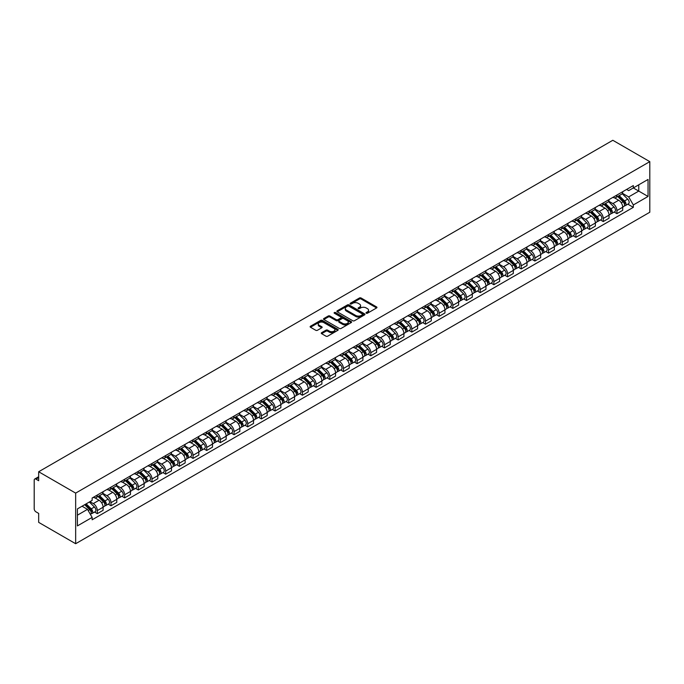<?xml version="1.0" encoding="UTF-8"?>
<svg xmlns="http://www.w3.org/2000/svg" width="684" height="684" viewBox="0 0 684 684"><rect width="100%" height="100%" fill="white"/><g stroke="black" fill="none" stroke-linecap="round" stroke-linejoin="round"><path stroke-width="1.03" d="M366.265 313.221A0.855 0.496 0 0 0 367.462 313.221L376.61 307.937A1.214 0.701 0 0 0 376.961 307.441A1.214 0.701 0 0 0 376.61 306.945L361.118 298.01A1.214 0.701 0 0 0 359.399 298.01L350.259 303.286A0.855 0.496 0 0 0 351.465 303.978L352.645 303.294A3.89 2.249 0 0 1 358.151 303.294L359.442 304.038A3.89 2.249 0 0 1 360.579 305.628A3.89 2.249 0 0 1 359.442 307.219L358.262 307.903A0.855 0.496 0 0 0 359.468 308.595L360.648 307.92A3.89 2.249 0 0 1 366.154 307.92L367.445 308.664A3.89 2.249 0 0 1 368.582 310.254A3.89 2.249 0 0 1 367.445 311.844L366.265 312.52A0.855 0.496 0 0 0 366.265 313.221L366.265 312.52M321.625 332.68A1.214 0.701 0 0 0 321.275 333.176A1.214 0.701 0 0 0 321.625 333.672L325.977 336.177A1.214 0.701 0 0 0 327.696 336.177L337.845 330.321A1.214 0.701 0 0 0 338.204 329.825A1.214 0.701 0 0 0 337.845 329.329L322.361 320.386A1.214 0.701 0 0 0 320.642 320.386L310.485 326.242A1.214 0.701 0 0 0 310.134 326.747A1.214 0.701 0 0 0 310.485 327.243L315.734 330.269A1.214 0.701 0 0 0 317.453 330.269L321.796 327.764A1.214 0.701 0 0 0 322.155 327.268A1.214 0.701 0 0 0 321.796 326.764L319.197 325.268A3.258 1.881 0 0 1 318.248 323.934A3.258 1.881 0 0 1 320.257 322.198A3.258 1.881 0 0 1 323.797 322.609L333.997 328.491A3.258 1.881 0 0 1 334.946 329.825A3.258 1.881 0 0 1 332.937 331.56A3.258 1.881 0 0 1 329.397 331.15L327.696 330.167A1.214 0.701 0 0 0 325.977 330.167L321.625 332.68L321.625 333.672M75.659 493.113L38.672 471.755L612.813 140.28L649.8 161.638L75.659 493.113L75.659 543.72L649.8 212.245L649.8 161.638M352.73 320.736A1.214 0.701 0 0 0 354.449 320.736L364.606 314.871A1.214 0.701 0 0 0 364.965 314.375A1.214 0.701 0 0 0 364.606 313.879L349.122 304.936A1.214 0.701 0 0 0 347.395 304.936L337.246 310.801A1.214 0.701 0 0 0 336.887 311.297A1.214 0.701 0 0 0 337.246 311.793L352.73 320.736M334.613 313.4A0.855 0.496 0 0 1 335.485 313.52L335.485 312.511L351.225 321.6A1.214 0.701 0 0 1 351.585 322.096A1.214 0.701 0 0 1 351.225 322.591L341.077 328.457A1.214 0.701 0 0 1 339.349 328.457L323.865 319.513L328.209 317.025L328.209 316.017L323.865 318.522A1.214 0.701 0 0 0 323.506 319.018A1.214 0.701 0 0 0 323.865 319.513L323.865 318.522M328.209 317.025A1.214 0.701 0 0 1 329.927 317.025L329.927 316.017A1.214 0.701 0 0 0 328.209 316.017M329.927 316.017L336.212 319.642A1.214 0.701 0 0 0 337.93 319.642L340.812 317.974A1.214 0.701 0 0 0 341.171 317.479A1.214 0.701 0 0 0 340.812 316.983L334.279 313.204A0.855 0.496 0 0 1 335.485 312.511M38.672 471.755L38.672 480.715L35.953 479.142A2.479 1.428 -120 0 0 34.713 479.022A2.479 1.428 -120 0 0 34.2 480.159L34.2 508.802A2.479 1.428 -120 0 0 35.953 511.837L38.672 513.41L38.672 522.362L75.659 543.72M616.925 195.034A5.703 3.292 60 0 1 615.745 197.599L621.534 194.256A5.703 3.292 -120 0 0 622.714 191.7M608.717 201.181L612.898 203.593A5.703 3.292 60 0 1 616.925 210.569L622.714 207.235A5.703 3.292 -120 0 0 618.687 200.25L614.54 197.856M622.714 207.235L622.714 210.321L616.925 213.665L614.155 212.057M615.745 197.599A5.703 3.292 60 0 1 612.941 197.343M616.925 210.569L616.925 213.665M603.254 202.934A5.703 3.292 60 0 1 602.074 205.491L607.862 202.148A5.703 3.292 -120 0 0 609.042 199.591M600.484 219.957L603.254 221.556L609.042 218.213L609.042 215.127A5.703 3.292 -120 0 0 605.007 208.141L600.868 205.756M602.074 205.491A5.703 3.292 60 0 1 599.269 205.234M595.046 209.073L599.227 211.484A5.703 3.292 60 0 1 603.254 218.47L603.254 221.556M589.582 210.826A5.703 3.292 60 0 1 588.402 213.382L594.182 210.048A5.703 3.292 -120 0 0 595.362 207.483M586.804 227.849L589.582 229.448L595.362 226.113L595.362 223.027A5.703 3.292 -120 0 0 591.335 216.041L587.197 213.647M588.402 213.382A5.703 3.292 60 0 1 585.589 213.126M581.374 216.965L585.547 219.376A5.703 3.292 60 0 1 589.582 226.361L589.582 229.448M575.911 218.718A5.703 3.292 60 0 1 574.722 221.283L580.511 217.94A5.703 3.292 -120 0 0 581.691 215.383M573.132 235.741L575.911 237.348L581.691 234.005L581.691 230.918A5.703 3.292 -120 0 0 577.664 223.933L573.517 221.539M574.722 221.283A5.703 3.292 60 0 1 571.918 221.026M567.694 224.865L571.875 227.276A5.703 3.292 60 0 1 575.911 234.261L575.911 237.348M562.231 226.618A5.703 3.292 60 0 1 561.051 229.174L566.839 225.84A5.703 3.292 -120 0 0 568.019 223.275M559.461 243.641L562.231 245.24L568.019 241.897L568.019 238.81A5.703 3.292 -120 0 0 563.984 231.825L559.845 229.439M561.051 229.174A5.703 3.292 60 0 1 558.247 228.918M554.023 232.757L558.204 235.168A5.703 3.292 60 0 1 562.231 242.153L562.231 245.24M548.559 234.509A5.703 3.292 60 0 1 547.38 237.074L553.159 233.731A5.703 3.292 -120 0 0 554.348 231.166M545.781 251.532L548.559 253.131L554.348 249.797L554.348 246.71A5.703 3.292 -120 0 0 550.312 239.725L546.174 237.331M547.38 237.074A5.703 3.292 60 0 1 544.567 236.809M540.351 240.648L544.524 243.059A5.703 3.292 60 0 1 548.559 250.045L548.559 253.131M534.888 242.401A5.703 3.292 60 0 1 533.7 244.966L539.488 241.623A5.703 3.292 -120 0 0 540.668 239.067M532.109 259.424L534.888 261.031L540.668 257.688L540.668 254.602A5.703 3.292 -120 0 0 536.641 247.617L532.494 245.231M533.7 244.966A5.703 3.292 60 0 1 530.895 244.71M526.671 248.548L530.852 250.96A5.703 3.292 60 0 1 534.888 257.945L534.888 261.031M521.208 250.301A5.703 3.292 60 0 1 520.028 252.858L525.816 249.523A5.703 3.292 -120 0 0 526.996 246.958M518.438 267.324L521.208 268.923L526.996 265.58L526.996 262.494A5.703 3.292 -120 0 0 522.961 255.517L518.823 253.123M520.028 252.858A5.703 3.292 60 0 1 517.224 252.601M513 256.44L517.181 258.851A5.703 3.292 60 0 1 521.208 265.837L521.208 268.923M507.537 258.193A5.703 3.292 60 0 1 506.357 260.758L512.136 257.415A5.703 3.292 -120 0 0 513.325 254.858M504.766 275.216L507.537 276.815L513.325 273.48L513.325 270.394A5.703 3.292 -120 0 0 509.289 263.408L505.151 261.014M506.357 260.758A5.703 3.292 60 0 1 503.552 260.493M499.329 264.332L503.501 266.751A5.703 3.292 60 0 1 507.537 273.728L507.537 276.815M493.865 266.093A5.703 3.292 60 0 1 492.685 268.65L498.465 265.307A5.703 3.292 -120 0 0 499.645 262.75M491.086 283.108L493.865 284.715L499.645 281.372L499.645 278.285A5.703 3.292 -120 0 0 495.618 271.3L491.471 268.915M492.685 268.65A5.703 3.292 60 0 1 489.872 268.393M485.649 272.232L489.829 274.643A5.703 3.292 60 0 1 493.865 281.628L493.865 284.715M480.185 273.985A5.703 3.292 60 0 1 479.005 276.541L484.794 273.207A5.703 3.292 -120 0 0 485.973 270.642M477.415 291.008L480.185 292.607L485.973 289.264L485.973 286.177A5.703 3.292 -120 0 0 481.938 279.2L477.8 276.806M479.005 276.541A5.703 3.292 60 0 1 476.201 276.285M471.977 280.124L476.158 282.535A5.703 3.292 60 0 1 480.185 289.52L480.185 292.607M466.514 281.876A5.703 3.292 60 0 1 465.334 284.441L471.122 281.098A5.703 3.292 -120 0 0 472.302 278.542M463.743 298.899L466.514 300.498L472.302 297.164L472.302 294.077A5.703 3.292 -120 0 0 468.266 287.092L464.128 284.698M465.334 284.441A5.703 3.292 60 0 1 462.529 284.185M458.306 288.015L462.478 290.435A5.703 3.292 60 0 1 466.514 297.412L466.514 300.498M452.842 289.777A5.703 3.292 60 0 1 451.662 292.333L457.442 288.99A5.703 3.292 -120 0 0 458.622 286.434M450.063 306.8L452.842 308.398L458.622 305.055L458.622 301.969A5.703 3.292 -120 0 0 454.595 294.984L450.448 292.598M451.662 292.333A5.703 3.292 60 0 1 448.849 292.077M444.626 295.916L448.807 298.327A5.703 3.292 60 0 1 452.842 305.312L452.842 308.398M439.162 297.668A5.703 3.292 60 0 1 437.982 300.225L443.771 296.89A5.703 3.292 -120 0 0 444.951 294.325M436.392 314.691L439.162 316.29L444.951 312.956L444.951 309.861A5.703 3.292 -120 0 0 440.915 302.884L436.777 300.49M437.982 300.225A5.703 3.292 60 0 1 435.178 299.968M430.954 303.807L435.135 306.218A5.703 3.292 60 0 1 439.162 313.204L439.162 316.29M425.491 305.56A5.703 3.292 60 0 1 424.311 308.125L430.099 304.782A5.703 3.292 -120 0 0 431.279 302.225M422.721 322.583L425.491 324.19L431.279 320.847L431.279 317.761A5.703 3.292 -120 0 0 427.243 310.775L423.105 308.381M424.311 308.125A5.703 3.292 60 0 1 421.506 307.868M417.283 311.707L421.455 314.118A5.703 3.292 60 0 1 425.491 321.095L425.491 324.19M411.819 313.46A5.703 3.292 60 0 1 410.639 316.017L416.419 312.673A5.703 3.292 -120 0 0 417.599 310.117M409.041 330.483L411.819 332.082L417.599 328.739L417.599 325.652A5.703 3.292 -120 0 0 413.572 318.667L409.425 316.282M410.639 316.017A5.703 3.292 60 0 1 407.826 315.76M403.603 319.599L407.784 322.01A5.703 3.292 60 0 1 411.819 328.995L411.819 332.082M398.139 321.352A5.703 3.292 60 0 1 396.959 323.908L402.748 320.574A5.703 3.292 -120 0 0 403.928 318.009M395.369 338.375L398.139 339.974L403.928 336.639L403.928 333.553A5.703 3.292 -120 0 0 399.892 326.567L395.754 324.173M396.959 323.908A5.703 3.292 60 0 1 394.155 323.652M389.931 327.491L394.112 329.902A5.703 3.292 60 0 1 398.139 336.887L398.139 339.974M384.468 329.243A5.703 3.292 60 0 1 383.288 331.808L389.076 328.465A5.703 3.292 -120 0 0 390.256 325.909M381.698 346.266L384.468 347.874L390.256 344.531L390.256 341.444A5.703 3.292 -120 0 0 386.221 334.459L382.082 332.065M383.288 331.808A5.703 3.292 60 0 1 380.484 331.552M376.26 335.391L380.441 337.802A5.703 3.292 60 0 1 384.468 344.787L384.468 347.874M370.796 337.144A5.703 3.292 60 0 1 369.616 339.7L375.396 336.366A5.703 3.292 -120 0 0 376.576 333.801M368.018 354.167L370.796 355.766L376.576 352.422L376.576 349.336A5.703 3.292 -120 0 0 372.549 342.351L368.411 339.965M369.616 339.7A5.703 3.292 60 0 1 366.804 339.444M362.58 343.282L366.761 345.694A5.703 3.292 60 0 1 370.796 352.679L370.796 355.766M357.116 345.035A5.703 3.292 60 0 1 355.937 347.6L361.725 344.257A5.703 3.292 -120 0 0 362.905 341.692M354.346 362.058L357.116 363.657L362.905 360.323L362.905 357.236A5.703 3.292 -120 0 0 358.878 350.251L354.731 347.857M355.937 347.6A5.703 3.292 60 0 1 353.132 347.335M348.908 351.174L353.089 353.585A5.703 3.292 60 0 1 357.116 360.571L357.116 363.657M343.445 352.927A5.703 3.292 60 0 1 342.265 355.492L348.053 352.149A5.703 3.292 -120 0 0 349.233 349.592M340.675 369.95L343.445 371.557L349.233 368.214L349.233 365.128A5.703 3.292 -120 0 0 345.198 358.142L341.059 355.757M342.265 355.492A5.703 3.292 60 0 1 339.461 355.235M335.237 359.074L339.418 361.485A5.703 3.292 60 0 1 343.445 368.471L343.445 371.557M329.773 360.827A5.703 3.292 60 0 1 328.594 363.384L334.373 360.049A5.703 3.292 -120 0 0 335.553 357.484M326.995 377.85L329.773 379.449L335.553 376.106L335.553 373.019A5.703 3.292 -120 0 0 331.526 366.043L327.388 363.649M328.594 363.384A5.703 3.292 60 0 1 325.781 363.127M321.565 366.966L325.738 369.377A5.703 3.292 60 0 1 329.773 376.362L329.773 379.449M316.094 368.719A5.703 3.292 60 0 1 314.914 371.284L320.702 367.941A5.703 3.292 -120 0 0 321.882 365.384M313.323 385.742L316.102 387.341L321.882 384.006L321.882 380.92A5.703 3.292 -120 0 0 317.855 373.934L313.708 371.54M314.914 371.284A5.703 3.292 60 0 1 312.109 371.019M307.886 374.858L312.066 377.277A5.703 3.292 60 0 1 316.102 384.254L316.102 387.341M302.422 376.619A5.703 3.292 60 0 1 301.242 379.175L307.031 375.832A5.703 3.292 -120 0 0 308.21 373.276M299.652 393.633L302.422 395.241L308.21 391.898L308.21 388.811A5.703 3.292 -120 0 0 304.175 381.826L300.037 379.44M301.242 379.175A5.703 3.292 60 0 1 298.438 378.919M294.214 382.758L298.395 385.169A5.703 3.292 60 0 1 302.422 392.154L302.422 395.241M288.751 384.511A5.703 3.292 60 0 1 287.571 387.067L293.351 383.733A5.703 3.292 -120 0 0 294.53 381.168M285.972 401.534L288.751 403.132L294.539 399.789L294.539 396.703A5.703 3.292 -120 0 0 290.503 389.726L286.365 387.332M287.571 387.067A5.703 3.292 60 0 1 284.758 386.811M280.543 390.649L284.715 393.061A5.703 3.292 60 0 1 288.751 400.046L288.751 403.132M275.079 392.402A5.703 3.292 60 0 1 273.891 394.967L279.679 391.624A5.703 3.292 -120 0 0 280.859 389.068M272.3 409.425L275.079 411.024L280.859 407.69L280.859 404.603A5.703 3.292 -120 0 0 276.832 397.618L272.685 395.224M273.891 394.967A5.703 3.292 60 0 1 271.086 394.711M266.863 398.541L271.044 400.961A5.703 3.292 60 0 1 275.079 407.938L275.079 411.024M261.399 400.302A5.703 3.292 60 0 1 260.219 402.859L266.008 399.516A5.703 3.292 -120 0 0 267.188 396.959M258.629 417.326L261.399 418.924L267.188 415.581L267.188 412.495A5.703 3.292 -120 0 0 263.152 405.509L259.014 403.124M260.219 402.859A5.703 3.292 60 0 1 257.415 402.602M253.191 406.441L257.372 408.852A5.703 3.292 60 0 1 261.399 415.838L261.399 418.924M247.728 408.194A5.703 3.292 60 0 1 246.548 410.751L252.328 407.416A5.703 3.292 -120 0 0 253.516 404.851M244.957 425.217L247.728 426.816L253.516 423.481L253.516 420.386A5.703 3.292 -120 0 0 249.48 413.41L245.342 411.016M246.548 410.751A5.703 3.292 60 0 1 243.735 410.494M239.52 414.333L243.692 416.744A5.703 3.292 60 0 1 247.728 423.729L247.728 426.816M234.056 416.086A5.703 3.292 60 0 1 232.868 418.651L238.656 415.308A5.703 3.292 -120 0 0 239.836 412.751M231.278 433.109L234.056 434.716L239.836 431.373L239.836 428.287A5.703 3.292 -120 0 0 235.809 421.301L231.662 418.907M232.868 418.651A5.703 3.292 60 0 1 230.063 418.394M225.84 422.233L230.021 424.644A5.703 3.292 60 0 1 234.056 431.621L234.056 434.716M220.376 423.986A5.703 3.292 60 0 1 219.196 426.542L224.985 423.199A5.703 3.292 -120 0 0 226.165 420.643M217.606 441.009L220.376 442.608L226.165 439.265L226.165 436.178A5.703 3.292 -120 0 0 222.129 429.193L217.991 426.807M219.196 426.542A5.703 3.292 60 0 1 216.392 426.286M212.168 430.125L216.349 432.536A5.703 3.292 60 0 1 220.376 439.521L220.376 442.608M206.705 431.878A5.703 3.292 60 0 1 205.525 434.434L211.305 431.1A5.703 3.292 -120 0 0 212.493 428.535M203.935 448.901L206.705 450.499L212.493 447.165L212.493 444.078A5.703 3.292 -120 0 0 208.458 437.093L204.319 434.699M205.525 434.434A5.703 3.292 60 0 1 202.72 434.178M198.497 438.016L202.669 440.428A5.703 3.292 60 0 1 206.705 447.413L206.705 450.499M193.033 439.769A5.703 3.292 60 0 1 191.853 442.334L197.633 438.991A5.703 3.292 -120 0 0 198.813 436.435M190.255 456.792L193.033 458.4L198.813 455.057L198.813 451.97A5.703 3.292 -120 0 0 194.786 444.985L190.639 442.591M191.853 442.334A5.703 3.292 60 0 1 189.04 442.078M184.817 445.917L188.998 448.328A5.703 3.292 60 0 1 193.033 455.313L193.033 458.4M179.353 447.669A5.703 3.292 60 0 1 178.173 450.226L183.962 446.891A5.703 3.292 -120 0 0 185.142 444.326M176.583 464.692L179.353 466.291L185.142 462.948L185.142 459.862A5.703 3.292 -120 0 0 181.106 452.876L176.968 450.491M178.173 450.226A5.703 3.292 60 0 1 175.369 449.969M171.145 453.808L175.326 456.219A5.703 3.292 60 0 1 179.353 463.205L179.353 466.291M165.682 455.561A5.703 3.292 60 0 1 164.502 458.126L170.29 454.783A5.703 3.292 -120 0 0 171.47 452.218M162.912 472.584L165.682 474.183L171.47 470.849L171.47 467.762A5.703 3.292 -120 0 0 167.435 460.777L163.296 458.383M164.502 458.126A5.703 3.292 60 0 1 161.698 457.861M157.474 461.7L161.646 464.111A5.703 3.292 60 0 1 165.682 471.096L165.682 474.183M152.01 463.453A5.703 3.292 60 0 1 150.831 466.018L156.61 462.675A5.703 3.292 -120 0 0 157.79 460.118M149.232 480.476L152.01 482.083L157.79 478.74L157.79 475.654A5.703 3.292 -120 0 0 153.763 468.668L149.616 466.283M150.831 466.018A5.703 3.292 60 0 1 148.018 465.761M143.794 469.6L147.975 472.011A5.703 3.292 60 0 1 152.01 478.997L152.01 482.083M138.33 471.353A5.703 3.292 60 0 1 137.151 473.909L142.939 470.575A5.703 3.292 -120 0 0 144.119 468.01M135.56 488.376L138.33 489.975L144.119 486.632L144.119 483.545A5.703 3.292 -120 0 0 140.083 476.568L135.945 474.174M137.151 473.909A5.703 3.292 60 0 1 134.346 473.653M130.122 477.492L134.303 479.903A5.703 3.292 60 0 1 138.33 486.888L138.33 489.975M124.659 479.245A5.703 3.292 60 0 1 123.479 481.81L129.267 478.467A5.703 3.292 -120 0 0 130.447 475.91M121.889 496.268L124.659 497.866L130.447 494.532L130.447 491.445A5.703 3.292 -120 0 0 126.412 484.46L122.274 482.066M123.479 481.81A5.703 3.292 60 0 1 120.675 481.545M116.451 485.384L120.632 487.803A5.703 3.292 60 0 1 124.659 494.78L124.659 497.866M110.988 487.145A5.703 3.292 60 0 1 109.808 489.701L115.587 486.358A5.703 3.292 -120 0 0 116.767 483.802M108.209 504.159L110.988 505.767L116.767 502.424L116.767 499.337A5.703 3.292 -120 0 0 112.74 492.352L108.602 489.966M109.808 489.701A5.703 3.292 60 0 1 106.995 489.445M102.771 493.284L106.952 495.695A5.703 3.292 60 0 1 110.988 502.68L110.988 505.767M97.308 495.036A5.703 3.292 60 0 1 96.128 497.593L101.916 494.258A5.703 3.292 -120 0 0 103.096 491.693M94.537 512.059L97.308 513.658L103.096 510.315L103.096 507.229A5.703 3.292 -120 0 0 99.069 500.252L94.922 497.858M96.128 497.593A5.703 3.292 60 0 1 93.323 497.336M89.946 501.663L93.28 503.586A5.703 3.292 60 0 1 97.308 510.572L97.308 513.658M626.612 189.442L628.673 190.631L648.047 179.447L638.753 184.817L638.753 191.093L628.673 196.906L622.397 193.281M77.412 515.18L87.492 509.358L92.143 517.403L77.412 525.902L77.412 508.905L92.143 500.397L92.143 498.02L633.324 185.569L633.324 187.955L648.047 196.453L633.324 204.952L628.673 196.906M648.047 179.447L648.047 196.453M92.143 517.403L92.143 519.78L633.324 207.338L633.324 204.952M87.492 509.358L82.063 506.22M627.826 204.165L633.324 207.338M366.598 313.34L367.445 312.853A3.89 2.249 0 0 0 368.582 311.263L368.582 310.254M360.579 305.628L360.579 306.646A3.89 2.249 0 0 1 359.442 308.236L358.604 308.723M376.593 307.954L361.118 299.019A1.214 0.701 0 0 0 359.399 299.019L350.601 304.098M364.589 314.879L349.122 305.945A1.214 0.701 0 0 0 347.395 305.945L337.263 311.801M362.452 314.726A0.855 0.496 0 0 0 362.452 314.024L348.857 306.175A0.855 0.496 0 0 0 347.652 306.175L346.412 306.894A3.89 2.249 0 0 0 345.266 308.484A3.89 2.249 0 0 0 346.412 310.074L355.697 315.444A3.89 2.249 0 0 0 361.203 315.444L362.452 314.726L362.452 315.734A0.855 0.496 0 0 0 362.7 315.384L362.7 314.375M345.266 308.484L345.266 309.501A3.89 2.249 0 0 0 346.412 311.092L346.412 310.074M362.452 315.734L361.203 316.453A3.89 2.249 0 0 1 355.697 316.453L346.412 311.092M329.927 317.025L336.212 320.651A1.214 0.701 0 0 0 337.93 320.651L340.812 318.983A1.214 0.701 0 0 0 341.171 318.488L341.171 317.479M335.485 313.52L351.208 322.6M342.727 323.404A3.258 1.881 0 0 0 346.275 323.806A3.258 1.881 0 0 0 348.284 322.07A3.258 1.881 0 0 0 347.335 320.745L343.744 318.667A1.214 0.701 0 0 0 342.017 318.667L339.136 320.334A1.214 0.701 0 0 0 338.785 320.83A1.214 0.701 0 0 0 339.136 321.326L342.727 323.404L342.727 324.413A3.258 1.881 0 0 0 346.275 324.823A3.258 1.881 0 0 0 348.284 323.087L348.284 322.07M338.785 320.83L338.785 321.848A1.214 0.701 0 0 0 339.136 322.344L339.136 321.326M342.727 324.413L339.136 322.344M334.946 329.825L334.946 330.834A3.258 1.881 0 0 1 332.937 332.569A3.258 1.881 0 0 1 329.397 332.168L327.696 331.184A1.214 0.701 0 0 0 325.977 331.184L321.642 333.681M318.248 323.934L318.248 324.951A3.258 1.881 0 0 0 319.197 326.277L319.197 325.268M321.796 326.764L321.796 327.764L319.197 326.277M337.828 330.329L322.361 321.394A1.214 0.701 0 0 0 320.642 321.394L310.502 327.251L310.485 326.242M617.669 196.488L623.056 201.806A3.095 1.787 60 0 1 623.868 206.448L622.714 207.115M618.738 197.548L621.021 198.864M618.259 196.146L624.159 201.968A1.488 0.855 60 0 1 624.552 204.191A1.488 0.855 60 0 1 624.415 204.251M619.157 195.633L624.543 200.942A3.095 1.787 60 0 1 625.364 205.593A3.095 1.787 60 0 1 624.424 205.687M622.166 193.666L627.698 199.121A3.095 1.787 60 0 1 628.519 203.772L625.364 205.593M603.989 204.388L609.376 209.697A3.095 1.787 60 0 1 610.196 214.348L609.042 215.015M605.066 205.448L607.349 206.765M604.588 204.037L610.487 209.86A1.488 0.855 60 0 1 610.88 212.091A1.488 0.855 60 0 1 610.744 212.143M605.485 203.524L610.872 208.842A3.095 1.787 60 0 1 611.684 213.485A3.095 1.787 60 0 1 610.752 213.588M608.495 201.566L614.027 207.021A3.095 1.787 60 0 1 614.839 211.664L611.684 213.485M590.318 212.279L595.704 217.597A3.095 1.787 60 0 1 596.525 222.24L595.362 222.907M591.395 213.34L593.678 214.656M590.916 211.937L596.816 217.751A1.488 0.855 60 0 1 597.209 219.983A1.488 0.855 60 0 1 597.072 220.034M591.805 211.416L597.192 216.734A3.095 1.787 60 0 1 598.013 221.377A3.095 1.787 60 0 1 597.072 221.479M594.824 209.458L600.347 214.913A3.095 1.787 60 0 1 601.168 219.555L598.013 221.377M576.646 220.171L582.033 225.489A3.095 1.787 60 0 1 582.845 230.132L581.691 230.799M577.715 221.231L579.998 222.556M577.236 219.829L583.136 225.652A1.488 0.855 60 0 1 583.529 227.883A1.488 0.855 60 0 1 583.392 227.934M578.134 219.316L583.52 224.626A3.095 1.787 60 0 1 584.341 229.277A3.095 1.787 60 0 1 583.401 229.371M581.144 217.35L586.675 222.804A3.095 1.787 60 0 1 587.496 227.456L584.341 229.277M562.966 228.071L568.353 233.381A3.095 1.787 60 0 1 569.173 238.032L568.019 238.699M564.043 229.131L566.326 230.448M563.565 227.721L569.464 233.543A1.488 0.855 60 0 1 569.857 235.775A1.488 0.855 60 0 1 569.721 235.826M564.462 227.208L569.849 232.526A3.095 1.787 60 0 1 570.661 237.168A3.095 1.787 60 0 1 569.729 237.271M567.472 225.25L573.004 230.705A3.095 1.787 60 0 1 573.816 235.347L570.661 237.168M549.295 235.963L554.681 241.281A3.095 1.787 60 0 1 555.502 245.924L554.339 246.591M550.372 237.023L552.655 238.34M549.893 235.621L555.793 241.435A1.488 0.855 60 0 1 556.186 243.666A1.488 0.855 60 0 1 556.049 243.726M550.782 235.099L556.169 240.417A3.095 1.787 60 0 1 556.99 245.06A3.095 1.787 60 0 1 556.049 245.163M553.801 233.141L559.324 238.596A3.095 1.787 60 0 1 560.145 243.239L556.99 245.06M535.623 243.855L541.01 249.173A3.095 1.787 60 0 1 541.822 253.815L540.668 254.491M536.692 244.915L538.975 246.24M536.222 243.513L542.113 249.335A1.488 0.855 60 0 1 542.506 251.567A1.488 0.855 60 0 1 542.378 251.618M537.111 243L542.497 248.309A3.095 1.787 60 0 1 543.318 252.96A3.095 1.787 60 0 1 542.378 253.054M540.129 241.033L545.652 246.488A3.095 1.787 60 0 1 546.473 251.139L543.318 252.96M521.943 251.755L527.33 257.064A3.095 1.787 60 0 1 528.151 261.716L526.996 262.382M523.021 252.815L525.303 254.132M522.542 251.404L528.441 257.227A1.488 0.855 60 0 1 528.835 259.458A1.488 0.855 60 0 1 528.698 259.51M523.44 250.891L528.826 256.209A3.095 1.787 60 0 1 529.638 260.852A3.095 1.787 60 0 1 528.706 260.955M526.449 248.933L531.981 254.388A3.095 1.787 60 0 1 532.793 259.031L529.638 260.852M508.272 259.646L513.658 264.964A3.095 1.787 60 0 1 514.479 269.607L513.316 270.274M509.349 260.707L511.632 262.023M508.87 259.304L514.77 265.118A1.488 0.855 60 0 1 515.163 267.35A1.488 0.855 60 0 1 515.026 267.41M509.76 258.791L515.146 264.101A3.095 1.787 60 0 1 515.967 268.752A3.095 1.787 60 0 1 515.035 268.846M512.778 256.825L518.301 262.28A3.095 1.787 60 0 1 519.122 266.922L515.967 268.752M494.6 267.547L499.987 272.856A3.095 1.787 60 0 1 500.799 277.507L499.645 278.174M495.669 268.598L497.952 269.923M495.199 267.196L501.098 273.019A1.488 0.855 60 0 1 501.483 275.25A1.488 0.855 60 0 1 501.355 275.301M496.088 266.683L501.475 271.993A3.095 1.787 60 0 1 502.295 276.644A3.095 1.787 60 0 1 501.355 276.746M499.106 264.725L504.63 270.171A3.095 1.787 60 0 1 505.45 274.823L502.295 276.644M480.92 275.438L486.307 280.748A3.095 1.787 60 0 1 487.128 285.399L485.973 286.066M481.998 276.498L484.281 277.815M481.519 275.096L487.418 280.91A1.488 0.855 60 0 1 487.812 283.142A1.488 0.855 60 0 1 487.675 283.193M482.417 274.575L487.803 279.893A3.095 1.787 60 0 1 488.615 284.535A3.095 1.787 60 0 1 487.683 284.638M485.426 272.617L490.958 278.072A3.095 1.787 60 0 1 491.77 282.714L488.615 284.535M467.249 283.33L472.635 288.648A3.095 1.787 60 0 1 473.456 293.291L472.293 293.958M468.326 284.39L470.609 285.707M467.847 282.988L473.747 288.81A1.488 0.855 60 0 1 474.14 291.033A1.488 0.855 60 0 1 474.003 291.093M468.737 282.475L474.123 287.784A3.095 1.787 60 0 1 474.944 292.436A3.095 1.787 60 0 1 474.012 292.53M471.755 280.508L477.278 285.963A3.095 1.787 60 0 1 478.099 290.614L474.944 292.436M453.577 291.23L458.964 296.54A3.095 1.787 60 0 1 459.776 301.191L458.622 301.858M454.646 292.29L456.929 293.607M454.176 290.88L460.076 296.702A1.488 0.855 60 0 1 460.46 298.934A1.488 0.855 60 0 1 460.332 298.985M455.065 290.367L460.452 295.685A3.095 1.787 60 0 1 461.272 300.327A3.095 1.787 60 0 1 460.332 300.43M458.083 288.409L463.607 293.855A3.095 1.787 60 0 1 464.427 298.506L461.272 300.327M439.897 299.122L445.284 304.44A3.095 1.787 60 0 1 446.105 309.082L444.951 309.749M440.975 300.182L443.258 301.499M440.496 298.78L446.396 304.594A1.488 0.855 60 0 1 446.789 306.825A1.488 0.855 60 0 1 446.652 306.877M441.394 298.258L446.78 303.576A3.095 1.787 60 0 1 447.592 308.219A3.095 1.787 60 0 1 446.661 308.322M444.403 296.3L449.935 301.755A3.095 1.787 60 0 1 450.747 306.398L447.592 308.219M426.226 307.013L431.613 312.332A3.095 1.787 60 0 1 432.433 316.974L431.279 317.641M427.303 308.074L429.586 309.39M426.825 306.671L432.724 312.494A1.488 0.855 60 0 1 433.117 314.717A1.488 0.855 60 0 1 432.981 314.777M427.714 306.158L433.1 311.468A3.095 1.787 60 0 1 433.921 316.119A3.095 1.787 60 0 1 432.989 316.213M430.732 304.192L436.264 309.647A3.095 1.787 60 0 1 437.076 314.298L433.921 316.119M412.555 314.914L417.941 320.223A3.095 1.787 60 0 1 418.753 324.874L417.599 325.541M413.623 315.974L415.915 317.291M413.153 314.563L419.053 320.386A1.488 0.855 60 0 1 419.446 322.617A1.488 0.855 60 0 1 419.309 322.668M414.042 314.05L419.429 319.368A3.095 1.787 60 0 1 420.25 324.011A3.095 1.787 60 0 1 419.309 324.113M417.06 312.092L422.584 317.547A3.095 1.787 60 0 1 423.405 322.19L420.25 324.011M398.875 322.805L404.27 328.123A3.095 1.787 60 0 1 405.082 332.766L403.928 333.433M399.952 323.865L402.235 325.182M399.473 322.463L405.373 328.277A1.488 0.855 60 0 1 405.766 330.509A1.488 0.855 60 0 1 405.629 330.56M400.371 321.942L405.757 327.26A3.095 1.787 60 0 1 406.57 331.902A3.095 1.787 60 0 1 405.638 332.005M403.38 319.984L408.912 325.439A3.095 1.787 60 0 1 409.733 330.081L406.57 331.902M385.203 330.697L390.59 336.015A3.095 1.787 60 0 1 391.41 340.658L390.256 341.325M386.28 331.757L388.563 333.082M385.802 330.355L391.701 336.177A1.488 0.855 60 0 1 392.094 338.409A1.488 0.855 60 0 1 391.958 338.46M386.691 329.842L392.086 335.151A3.095 1.787 60 0 1 392.898 339.803A3.095 1.787 60 0 1 391.966 339.897M389.709 327.875L395.241 333.33A3.095 1.787 60 0 1 396.053 337.981L392.898 339.803M371.532 338.597L376.918 343.907A3.095 1.787 60 0 1 377.739 348.558L376.576 349.225M372.609 339.657L374.892 340.974M372.13 338.247L378.03 344.069A1.488 0.855 60 0 1 378.423 346.301A1.488 0.855 60 0 1 378.286 346.352M373.019 337.734L378.406 343.052A3.095 1.787 60 0 1 379.227 347.694A3.095 1.787 60 0 1 378.286 347.797M376.038 335.776L381.561 341.231A3.095 1.787 60 0 1 382.382 345.873L379.227 347.694M357.86 346.489L363.247 351.807A3.095 1.787 60 0 1 364.059 356.45L362.905 357.116M358.929 347.549L361.212 348.866M358.45 346.147L364.35 351.961A1.488 0.855 60 0 1 364.743 354.192A1.488 0.855 60 0 1 364.606 354.252M359.348 345.625L364.734 350.943A3.095 1.787 60 0 1 365.547 355.586A3.095 1.787 60 0 1 364.615 355.689M362.358 343.667L367.889 349.122A3.095 1.787 60 0 1 368.71 353.765L365.547 355.586M344.18 354.38L349.567 359.698A3.095 1.787 60 0 1 350.388 364.341L349.233 365.017M345.258 355.441L347.54 356.766M344.779 354.038L350.678 359.861A1.488 0.855 60 0 1 351.072 362.092A1.488 0.855 60 0 1 350.935 362.144M345.676 353.525L351.063 358.835A3.095 1.787 60 0 1 351.875 363.486A3.095 1.787 60 0 1 350.943 363.58M348.686 351.559L354.218 357.014A3.095 1.787 60 0 1 355.03 361.665L351.875 363.486M330.509 362.281L335.895 367.59A3.095 1.787 60 0 1 336.716 372.241L335.553 372.908M331.586 363.341L333.869 364.657M331.107 361.93L337.007 367.753A1.488 0.855 60 0 1 337.4 369.984A1.488 0.855 60 0 1 337.263 370.035M331.997 361.417L337.383 366.735A3.095 1.787 60 0 1 338.204 371.378A3.095 1.787 60 0 1 337.263 371.48M335.015 359.459L340.538 364.914A3.095 1.787 60 0 1 341.359 369.557L338.204 371.378M316.837 370.172L322.224 375.49A3.095 1.787 60 0 1 323.036 380.133L321.882 380.8M317.906 371.232L320.189 372.549M317.427 369.83L323.327 375.644A1.488 0.855 60 0 1 323.72 377.876A1.488 0.855 60 0 1 323.583 377.936M318.325 369.317L323.712 374.627A3.095 1.787 60 0 1 324.532 379.278A3.095 1.787 60 0 1 323.592 379.372M321.335 367.351L326.867 372.806A3.095 1.787 60 0 1 327.687 377.448L324.532 379.278M303.157 378.072L308.544 383.382A3.095 1.787 60 0 1 309.365 388.033L308.21 388.7M304.235 379.124L306.517 380.449M303.756 377.722L309.655 383.544A1.488 0.855 60 0 1 310.049 385.776A1.488 0.855 60 0 1 309.912 385.827M304.654 377.209L310.04 382.518A3.095 1.787 60 0 1 310.852 387.17A3.095 1.787 60 0 1 309.92 387.272M307.663 375.251L313.195 380.697A3.095 1.787 60 0 1 314.007 385.349L310.852 387.17M289.486 385.964L294.872 391.274A3.095 1.787 60 0 1 295.693 395.925L294.53 396.592M290.563 387.024L292.846 388.341M290.084 385.622L295.984 391.436A1.488 0.855 60 0 1 296.377 393.668A1.488 0.855 60 0 1 296.24 393.719M290.974 385.101L296.36 390.419A3.095 1.787 60 0 1 297.181 395.061A3.095 1.787 60 0 1 296.24 395.164M293.992 383.143L299.515 388.597A3.095 1.787 60 0 1 300.336 393.24L297.181 395.061M275.814 393.856L281.201 399.174A3.095 1.787 60 0 1 282.013 403.817L280.859 404.483M276.883 394.916L279.166 396.233M276.413 393.514L282.304 399.336A1.488 0.855 60 0 1 282.697 401.559A1.488 0.855 60 0 1 282.56 401.619M277.302 393.001L282.689 398.31A3.095 1.787 60 0 1 283.509 402.962A3.095 1.787 60 0 1 282.569 403.056M280.32 391.034L285.844 396.489A3.095 1.787 60 0 1 286.664 401.14L283.509 402.962M262.134 401.756L267.521 407.065A3.095 1.787 60 0 1 268.342 411.717L267.188 412.384M263.212 402.816L265.495 404.133M262.733 401.405L268.632 407.228A1.488 0.855 60 0 1 269.026 409.459A1.488 0.855 60 0 1 268.889 409.511M263.631 400.892L269.017 406.211A3.095 1.787 60 0 1 269.829 410.853A3.095 1.787 60 0 1 268.897 410.956M266.64 398.934L272.172 404.381A3.095 1.787 60 0 1 272.984 409.032L269.829 410.853M248.463 409.648L253.849 414.966A3.095 1.787 60 0 1 254.67 419.608L253.507 420.275M249.54 410.708L251.823 412.024M249.061 409.306L254.961 415.12A1.488 0.855 60 0 1 255.354 417.351A1.488 0.855 60 0 1 255.218 417.402M249.951 408.784L255.337 414.102A3.095 1.787 60 0 1 256.158 418.745A3.095 1.787 60 0 1 255.218 418.847M252.969 406.826L258.492 412.281A3.095 1.787 60 0 1 259.313 416.924L256.158 418.745M234.792 417.539L240.178 422.857A3.095 1.787 60 0 1 240.99 427.5L239.836 428.167M235.86 418.599L238.143 419.916M235.39 417.197L241.29 423.02A1.488 0.855 60 0 1 241.674 425.243A1.488 0.855 60 0 1 241.546 425.303M236.279 416.684L241.666 421.994A3.095 1.787 60 0 1 242.487 426.645A3.095 1.787 60 0 1 241.546 426.739M239.297 414.718L244.821 420.173A3.095 1.787 60 0 1 245.642 424.824L242.487 426.645M221.112 425.439L226.498 430.749A3.095 1.787 60 0 1 227.319 435.4L226.165 436.067M222.189 426.5L224.472 427.816M221.71 425.089L227.61 430.911A1.488 0.855 60 0 1 228.003 433.143A1.488 0.855 60 0 1 227.866 433.194M222.608 424.576L227.994 429.894A3.095 1.787 60 0 1 228.807 434.537A3.095 1.787 60 0 1 227.875 434.639M225.617 422.618L231.149 428.073A3.095 1.787 60 0 1 231.962 432.716L228.807 434.537M207.44 433.331L212.827 438.649A3.095 1.787 60 0 1 213.647 443.292L212.485 443.959M208.517 434.391L210.8 435.708M208.039 432.989L213.938 438.803A1.488 0.855 60 0 1 214.331 441.035A1.488 0.855 60 0 1 214.195 441.086M208.928 432.468L214.314 437.786A3.095 1.787 60 0 1 215.135 442.428A3.095 1.787 60 0 1 214.203 442.531M211.946 430.51L217.469 435.964A3.095 1.787 60 0 1 218.29 440.607L215.135 442.428M193.769 441.223L199.155 446.541A3.095 1.787 60 0 1 199.967 451.184L198.813 451.85M194.837 442.283L197.12 443.608M194.367 440.881L200.267 446.703A1.488 0.855 60 0 1 200.651 448.935A1.488 0.855 60 0 1 200.523 448.986M195.256 440.368L200.643 445.677A3.095 1.787 60 0 1 201.464 450.329A3.095 1.787 60 0 1 200.523 450.423M198.274 438.401L203.798 443.856A3.095 1.787 60 0 1 204.619 448.507L201.464 450.329M180.089 449.123L185.475 454.433A3.095 1.787 60 0 1 186.296 459.084L185.142 459.751M181.166 450.183L183.449 451.5M180.687 448.772L186.587 454.595A1.488 0.855 60 0 1 186.98 456.826A1.488 0.855 60 0 1 186.843 456.878M181.585 448.259L186.971 453.577A3.095 1.787 60 0 1 187.784 458.22A3.095 1.787 60 0 1 186.852 458.323M184.595 446.301L190.126 451.756A3.095 1.787 60 0 1 190.939 456.399L187.784 458.22M166.417 457.015L171.804 462.333A3.095 1.787 60 0 1 172.625 466.975L171.47 467.642M167.494 458.075L169.777 459.391M167.016 456.673L172.915 462.487A1.488 0.855 60 0 1 173.308 464.718A1.488 0.855 60 0 1 173.172 464.778M167.905 456.151L173.291 461.469A3.095 1.787 60 0 1 174.112 466.112A3.095 1.787 60 0 1 173.18 466.214M170.923 454.193L176.455 459.648A3.095 1.787 60 0 1 177.267 464.291L174.112 466.112M152.746 464.906L158.132 470.224A3.095 1.787 60 0 1 158.945 474.867L157.79 475.542M153.815 465.966L156.106 467.292M153.344 464.564L159.244 470.387A1.488 0.855 60 0 1 159.637 472.618A1.488 0.855 60 0 1 159.5 472.67M154.233 464.051L159.62 469.361A3.095 1.787 60 0 1 160.441 474.012A3.095 1.787 60 0 1 159.5 474.106M157.252 462.085L162.775 467.54A3.095 1.787 60 0 1 163.596 472.191L160.441 474.012M139.066 472.806L144.461 478.116A3.095 1.787 60 0 1 145.273 482.767L144.119 483.434M140.143 473.867L142.426 475.183M139.664 472.456L145.564 478.278A1.488 0.855 60 0 1 145.957 480.51A1.488 0.855 60 0 1 145.82 480.561M140.562 471.943L145.948 477.261A3.095 1.787 60 0 1 146.761 481.904A3.095 1.787 60 0 1 145.829 482.006M143.572 469.985L149.103 475.44A3.095 1.787 60 0 1 149.916 480.082L146.761 481.904M125.394 480.698L130.781 486.016A3.095 1.787 60 0 1 131.602 490.659L130.447 491.326M126.472 481.758L128.754 483.075M125.993 480.356L131.892 486.17A1.488 0.855 60 0 1 132.286 488.402A1.488 0.855 60 0 1 132.149 488.461M126.882 479.843L132.268 485.153A3.095 1.787 60 0 1 133.089 489.804A3.095 1.787 60 0 1 132.157 489.898M129.9 477.877L135.432 483.331A3.095 1.787 60 0 1 136.244 487.974L133.089 489.804M111.723 488.598L117.109 493.908A3.095 1.787 60 0 1 117.93 498.55L116.767 499.226M112.8 489.65L115.083 490.975M112.321 488.248L118.221 494.07A1.488 0.855 60 0 1 118.614 496.302A1.488 0.855 60 0 1 118.477 496.353M113.211 487.735L118.597 493.044A3.095 1.787 60 0 1 119.418 497.695A3.095 1.787 60 0 1 118.477 497.798M116.229 485.777L121.752 491.223A3.095 1.787 60 0 1 122.573 495.874L119.418 497.695M98.051 496.49L103.438 501.799A3.095 1.787 60 0 1 104.25 506.451L103.096 507.118M99.12 497.55L101.403 498.867M98.641 496.148L104.541 501.962A1.488 0.855 60 0 1 104.934 504.194A1.488 0.855 60 0 1 104.797 504.245M99.539 495.626L104.926 500.944A3.095 1.787 60 0 1 105.738 505.587A3.095 1.787 60 0 1 104.806 505.69M102.549 493.668L108.081 499.123A3.095 1.787 60 0 1 108.901 503.766L105.738 505.587M84.696 504.698L89.758 509.7A3.095 1.787 60 0 1 90.579 514.342L90.425 514.436M85.449 505.442L87.732 506.759M85.295 504.356L90.869 509.862A1.488 0.855 60 0 1 91.263 512.085A1.488 0.855 60 0 1 91.126 512.145M86.184 503.843L91.254 508.836A3.095 1.787 60 0 1 92.066 513.487A3.095 1.787 60 0 1 91.134 513.581M89.339 502.013L94.409 507.015A3.095 1.787 60 0 1 95.221 511.666L92.066 513.487M110.988 502.68L116.767 499.337M124.659 494.78L130.447 491.445M138.33 486.888L144.119 483.545M152.01 478.997L157.79 475.654M165.682 471.096L171.47 467.762M179.353 463.205L185.142 459.862M193.033 455.313L198.813 451.97M206.705 447.413L212.493 444.078M220.376 439.521L226.165 436.178M234.056 431.621L239.836 428.287M247.728 423.729L253.516 420.386M261.399 415.838L267.188 412.495M275.079 407.938L280.859 404.603M288.751 400.046L294.539 396.703M302.422 392.154L308.21 388.811M316.102 384.254L321.882 380.92M329.773 376.362L335.553 373.019M343.445 368.471L349.233 365.128M357.116 360.571L362.905 357.236M370.796 352.679L376.576 349.336M384.468 344.787L390.256 341.444M398.139 336.887L403.928 333.553M411.819 328.995L417.599 325.652M425.491 321.095L431.279 317.761M439.162 313.204L444.951 309.861M452.842 305.312L458.622 301.969M466.514 297.412L472.302 294.077M480.185 289.52L485.973 286.177M493.865 281.628L499.645 278.285M507.537 273.728L513.325 270.394M521.208 265.837L526.996 262.494M534.888 257.945L540.668 254.602M548.559 250.045L554.348 246.71M562.231 242.153L568.019 238.81M575.911 234.261L581.691 230.918M589.582 226.361L595.362 223.027M603.254 218.47L609.042 215.127M97.308 510.572L103.096 507.229M93.28 503.586L99.069 500.252M106.952 495.695L112.74 492.352M120.632 487.803L126.412 484.46M134.303 479.903L140.083 476.568M147.975 472.011L153.763 468.668M161.646 464.111L167.435 460.777M175.326 456.219L181.106 452.876M188.998 448.328L194.786 444.985M202.669 440.428L208.458 437.093M216.349 432.536L222.129 429.193M230.021 424.644L235.809 421.301M243.692 416.744L249.48 413.41M257.372 408.852L263.152 405.509M271.044 400.961L276.832 397.618M284.715 393.061L290.503 389.726M298.395 385.169L304.175 381.826M312.066 377.277L317.855 373.934M325.738 369.377L331.526 366.043M339.418 361.485L345.198 358.142M353.089 353.585L358.878 350.251M366.761 345.694L372.549 342.351M380.441 337.802L386.221 334.459M394.112 329.902L399.892 326.567M407.784 322.01L413.572 318.667M421.455 314.118L427.243 310.775M435.135 306.218L440.915 302.884M448.807 298.327L454.595 294.984M462.478 290.435L468.266 287.092M476.158 282.535L481.938 279.2M489.829 274.643L495.618 271.3M503.501 266.751L509.289 263.408M517.181 258.851L522.961 255.517M530.852 250.96L536.641 247.617M544.524 243.059L550.312 239.725M558.204 235.168L563.984 231.825M571.875 227.276L577.664 223.933M585.547 219.376L591.335 216.041M599.227 211.484L605.007 208.141M612.898 203.593L618.687 200.25M38.672 477.577L35.953 479.142M367.445 312.853L367.445 311.844M358.262 308.595L358.262 307.903M359.442 308.236L359.442 307.219M350.259 303.978L350.259 303.286M359.399 299.019L359.399 298.01M361.118 299.019L361.118 298.01M376.61 307.937L376.61 306.945M337.246 311.793L337.246 310.801M347.395 305.945L347.395 304.936M349.122 305.945L349.122 304.936M364.606 314.871L364.606 313.879M355.697 316.453L355.697 315.444M361.203 316.453L361.203 315.444M336.212 320.651L336.212 319.642M337.93 320.651L337.93 319.642M340.812 318.983L340.812 317.974M351.225 322.591L351.225 321.6M325.977 331.184L325.977 330.167M327.696 331.184L327.696 330.167M329.397 332.168L329.397 331.15M320.642 321.394L320.642 320.386M322.361 321.394L322.361 320.386M337.845 330.321L337.845 329.329M623.056 201.806L621.269 202.832M624.86 203.516L624.304 203.841M627.698 199.121L624.543 200.942M609.376 209.697L607.597 210.723M611.188 211.407L610.632 211.732M614.027 207.021L610.872 208.842M595.704 217.597L593.926 218.623M597.517 219.308L596.952 219.624M600.347 214.913L597.192 216.734M582.033 225.489L580.246 226.515M583.837 227.199L583.281 227.524M586.675 222.804L583.52 224.626M568.353 233.381L566.574 234.407M570.165 235.091L569.61 235.416M573.004 230.705L569.849 232.526M554.681 241.281L552.903 242.307M556.494 242.991L555.93 243.307M559.324 238.596L556.169 240.417M541.01 249.173L539.231 250.199M542.814 250.883L542.258 251.208M545.652 246.488L542.497 248.309M527.33 257.064L525.551 258.099M529.142 258.774L528.587 259.099M531.981 254.388L528.826 256.209M513.658 264.964L511.88 265.99M515.471 266.674L514.907 266.991M518.301 262.28L515.146 264.101M499.987 272.856L498.209 273.882M501.791 274.566L501.235 274.891M504.63 270.171L501.475 271.993M486.307 280.748L484.529 281.782M488.119 282.458L487.564 282.783M490.958 278.072L487.803 279.893M472.635 288.648L470.857 289.674M474.448 290.358L473.884 290.674M477.278 285.963L474.123 287.784M458.964 296.54L457.186 297.566M460.768 298.25L460.212 298.575M463.607 293.855L460.452 295.685M445.284 304.44L443.506 305.466M447.097 306.141L446.541 306.466M449.935 301.755L446.78 303.576M431.613 312.332L429.834 313.358M433.425 314.041L432.869 314.366M436.264 309.647L433.1 311.468M417.941 320.223L416.163 321.249M419.754 321.933L419.189 322.258M422.584 317.547L419.429 319.368M404.27 328.123L402.483 329.149M406.074 329.833L405.518 330.15M408.912 325.439L405.757 327.26M390.59 336.015L388.811 337.041M392.402 337.725L391.846 338.05M395.241 333.33L392.086 335.151M376.918 343.907L375.14 344.933M378.731 345.617L378.166 345.942M381.561 341.231L378.406 343.052M363.247 351.807L361.46 352.833M365.051 353.517L364.495 353.833M367.889 349.122L364.734 350.943M349.567 359.698L347.788 360.724M351.379 361.409L350.824 361.733M354.218 357.014L351.063 358.835M335.895 367.59L334.117 368.625M337.708 369.3L337.144 369.625M340.538 364.914L337.383 366.735M322.224 375.49L320.437 376.516M324.028 377.2L323.472 377.517M326.867 372.806L323.712 374.627M308.544 383.382L306.765 384.408M310.356 385.092L309.801 385.417M313.195 380.697L310.04 382.518M294.872 391.274L293.094 392.308M296.685 392.984L296.121 393.309M299.515 388.597L296.36 390.419M281.201 399.174L279.423 400.2M283.005 400.884L282.449 401.2M285.844 396.489L282.689 398.31M267.521 407.065L265.743 408.091M269.334 408.776L268.778 409.1M272.172 404.381L269.017 406.211M253.849 414.966L252.071 415.992M255.662 416.667L255.098 416.992M258.492 412.281L255.337 414.102M240.178 422.857L238.4 423.883M241.982 424.567L241.426 424.892M244.821 420.173L241.666 421.994M226.498 430.749L224.72 431.775M228.311 432.459L227.755 432.784M231.149 428.073L227.994 429.894M212.827 438.649L211.048 439.675M214.639 440.359L214.075 440.676M217.469 435.964L214.314 437.786M199.155 446.541L197.377 447.567M200.959 448.251L200.403 448.576M203.798 443.856L200.643 445.677M185.475 454.433L183.697 455.459M187.288 456.142L186.732 456.467M190.126 451.756L186.971 453.577M171.804 462.333L170.025 463.359M173.616 464.043L173.061 464.359M176.455 459.648L173.291 461.469M158.132 470.224L156.354 471.25M159.945 471.934L159.381 472.259M162.775 467.54L159.62 469.361M144.461 478.116L142.674 479.151M146.265 479.826L145.709 480.151M149.103 475.44L145.948 477.261M130.781 486.016L129.002 487.042M132.593 487.726L132.038 488.043M135.432 483.331L132.268 485.153M117.109 493.908L115.331 494.934M118.922 495.618L118.358 495.943M121.752 491.223L118.597 493.044M103.438 501.799L101.651 502.834M105.242 503.509L104.686 503.834M108.081 499.123L104.926 500.944M89.758 509.7L88.21 510.597M91.57 511.41L91.015 511.726M94.409 507.015L91.254 508.836M34.713 479.022L38.672 476.739"/></g></svg>
